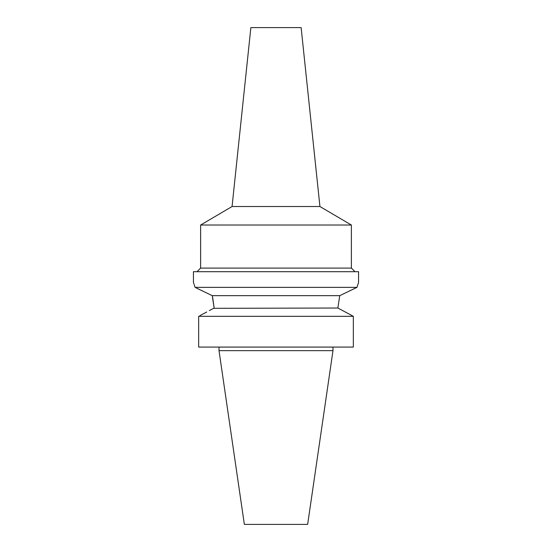 <?xml version="1.0" encoding="UTF-8"?>
<svg xmlns="http://www.w3.org/2000/svg" width="552" height="552" viewBox="0 0 552 552"><rect width="100%" height="100%" fill="white"/><g stroke="black" fill="none" stroke-linecap="round" stroke-linejoin="round"><path stroke-width="0.83" d="M332.987 350.665L219.013 350.665L244.35 524.4L307.65 524.4L332.987 350.665L332.987 347.077M353.342 316.324L198.658 316.324L198.658 347.077L353.342 347.077L353.342 316.324L337.865 308.03L339.742 295.658L337.865 308.03L213.61 308.313M206.717 311.99L199.872 315.668M209.339 310.597L214.135 308.03L212.258 295.658L196.036 287.854M345.283 311.99L352.128 315.668M198.658 347.077L198.658 316.324M199.631 289.6L202.957 291.201M206.255 292.788L212.258 295.658L339.742 295.658L356.971 287.371L358.558 282.458L356.971 287.371L195.028 287.371C192.938 280.837 192.938 280.837 195.028 287.371M358.558 282.458L358.558 271.694L193.441 271.694L193.441 282.458L193.924 283.88M194.159 284.584L194.966 287.178M212.651 297.349L214.135 308.03M339.839 295.61L345.455 292.926M349.271 291.09L355.115 288.268M197.029 271.694L200.617 268.099L351.382 268.099L354.971 271.694M351.382 268.099L351.382 225.03L200.617 225.03L200.617 268.099M319.932 206.524L301.13 27.6L250.87 27.6L232.068 206.524L319.932 206.524L351.382 225.03M219.013 350.665L219.013 347.077M232.068 206.524L200.617 225.03"/></g></svg>
